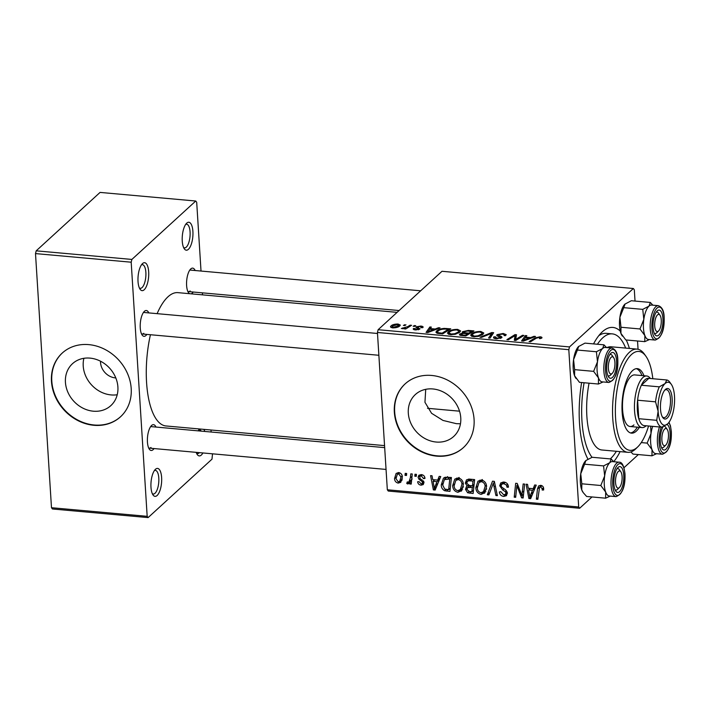 <?xml version="1.0" encoding="UTF-8"?>
<svg xmlns="http://www.w3.org/2000/svg" width="710" height="710" viewBox="0 0 710 710"><rect width="100%" height="100%" fill="white"/><g stroke="black" fill="none" stroke-linecap="round" stroke-linejoin="round"><path stroke-width="1.06" d="M142.532 263.561A14.031 5.263 -84.9 0 1 148.674 271.797A14.031 5.263 -84.9 0 1 144.174 289.778A14.031 5.263 -84.9 0 1 140.083 289.263A14.031 5.263 -84.9 0 1 138.113 276.199A14.031 5.263 -84.9 0 1 142.391 263.694A14.031 5.263 -84.9 0 1 142.532 263.561M139.364 287.949A11.875 4.446 95.1 0 0 140.296 288.313A11.875 4.446 95.1 0 0 142.062 287.577A11.875 4.446 95.1 0 0 145.914 274.592A11.875 4.446 95.1 0 0 142.426 264.661A11.875 4.446 95.1 0 0 141.441 264.857M186.748 223.118A14.031 5.263 -84.9 0 1 192.898 231.353A14.031 5.263 -84.9 0 1 188.398 249.334A14.031 5.263 -84.9 0 1 184.307 248.82A14.031 5.263 -84.9 0 1 182.337 235.755A14.031 5.263 -84.9 0 1 186.606 223.251A14.031 5.263 -84.9 0 1 186.748 223.118M183.579 247.506A11.875 4.446 95.1 0 0 184.52 247.87A11.875 4.446 95.1 0 0 186.277 247.142A11.875 4.446 95.1 0 0 190.129 234.149A11.875 4.446 95.1 0 0 186.641 224.218A11.875 4.446 95.1 0 0 185.656 224.413M203.797 429.364A14.031 5.263 -84.9 0 1 204.817 431.449M202.909 452.953A14.031 5.263 -84.9 0 1 201.338 455.048A14.031 5.263 -84.9 0 1 197.247 454.533A14.031 5.263 -84.9 0 1 196.191 452.35M196.528 453.22A11.875 4.446 95.1 0 0 197.46 453.583A11.875 4.446 95.1 0 0 199.217 452.847A11.875 4.446 95.1 0 0 199.43 452.643M201.312 431.139A11.875 4.446 95.1 0 0 199.581 429.932A11.875 4.446 95.1 0 0 198.605 430.127M155.472 469.274A14.031 5.263 -84.9 0 1 161.623 477.51A14.031 5.263 -84.9 0 1 157.123 495.491A14.031 5.263 -84.9 0 1 153.032 494.976A14.031 5.263 -84.9 0 1 151.061 481.912A14.031 5.263 -84.9 0 1 155.33 469.408A14.031 5.263 -84.9 0 1 155.472 469.274M152.304 493.663A11.875 4.446 95.1 0 0 153.236 494.027A11.875 4.446 95.1 0 0 155.002 493.29A11.875 4.446 95.1 0 0 158.854 480.306A11.875 4.446 95.1 0 0 155.366 470.375A11.875 4.446 95.1 0 0 154.381 470.57M432.869 388.956A28.409 24.371 -132.4 0 0 415.368 394.529A28.409 24.371 -132.4 0 0 410.762 423.071A28.409 24.371 -132.4 0 0 436.206 442.037A28.409 24.371 -132.4 0 0 453.708 436.455A28.409 24.371 -132.4 0 0 458.314 407.922A28.409 24.371 -132.4 0 0 432.869 388.956M425.716 389.328L424.953 402.295L431.573 413.291L442.969 420.426L456.299 423.657L460.471 423.799M431.671 375.457A43.177 37.035 -132.4 0 0 405.073 383.933A43.177 37.035 -132.4 0 0 398.079 427.305A43.177 37.035 -132.4 0 0 436.748 456.131A43.177 37.035 -132.4 0 0 463.346 447.655A43.177 37.035 -132.4 0 0 470.348 404.283A43.177 37.035 -132.4 0 0 431.671 375.457M405.233 383.782A43.177 37.035 -132.4 0 0 398.452 427.118A43.177 37.035 -132.4 0 0 437.076 455.829A43.177 37.035 -132.4 0 0 463.515 447.504M154.061 448.56A12.949 4.855 -84.9 0 1 153.112 449.67A12.949 4.855 -84.9 0 1 149.34 449.199A12.949 4.855 -84.9 0 1 147.52 437.138A12.949 4.855 -84.9 0 1 151.461 425.601A12.949 4.855 -84.9 0 1 151.594 425.467A12.949 4.855 -84.9 0 1 155.987 427.065M384.678 447.628L151.328 426.639A10.792 4.047 95.1 0 0 150.511 426.781M146.872 334.41A12.949 4.855 -84.9 0 1 145.932 335.519A12.949 4.855 -84.9 0 1 142.151 335.049A12.949 4.855 -84.9 0 1 140.332 322.988A12.949 4.855 -84.9 0 1 144.281 311.45A12.949 4.855 -84.9 0 1 144.405 311.317A12.949 4.855 -84.9 0 1 148.807 312.915M377.498 333.478L144.139 312.489A10.792 4.047 95.1 0 0 143.331 312.631M189.597 293.7A12.949 4.855 -84.9 0 1 188.505 292.653A12.949 4.855 -84.9 0 1 186.686 280.601A12.949 4.855 -84.9 0 1 190.626 269.055A12.949 4.855 -84.9 0 1 190.759 268.93A12.949 4.855 -84.9 0 1 195.161 270.519M193.226 292.023A12.949 4.855 -84.9 0 1 192.277 293.132A12.949 4.855 -84.9 0 1 191.15 293.833M420.666 290.798L190.493 270.102A10.792 4.047 95.1 0 0 189.676 270.244M593.542 343.897A71.24 26.696 -84.9 0 1 601.592 332.52A71.24 26.696 -84.9 0 1 602.32 331.827A71.24 26.696 -84.9 0 1 620.238 331.091M626.247 339.975A71.24 26.696 -84.9 0 1 629.397 348.424M620.114 451.631A71.24 26.696 -84.9 0 1 613.715 461.722L611.15 458.988L609.828 462.672L603.58 465.902L604.663 475.931L600.811 485.507L605.674 492.066A17.271 6.47 -84.9 0 1 604.29 484.797A17.271 6.47 95.1 0 0 609.295 496.006L616.076 496.618A17.271 6.47 -84.9 0 1 611.07 485.409A17.271 6.47 -84.9 0 1 619.173 462.21L612.393 461.606A17.271 6.47 95.1 0 0 604.299 484.797A17.271 6.47 -84.9 0 1 604.663 475.931A17.271 6.47 -84.9 0 1 609.828 462.672A17.271 6.47 -84.9 0 1 612.544 461.615M625.652 348.086A64.761 24.273 95.1 0 0 612.313 333.877L606.331 333.345A64.761 24.273 95.1 0 0 598.787 335.67M397.094 312.356L177.926 292.644A66.926 25.081 95.1 0 0 168.004 296.78A66.926 25.081 95.1 0 0 157.114 313.66M150.431 334.73A66.926 25.081 95.1 0 0 165.936 425.956L384.554 445.614M117.221 394.742A28.409 24.371 47.6 0 1 111.124 394.929A28.409 24.371 47.6 0 1 83.895 358.302M100.518 361.221A15.114 12.966 -132.4 0 0 115.384 377.897A15.114 12.966 -132.4 0 0 115.801 377.924M89.993 358.115A28.409 24.371 -132.4 0 0 72.491 363.697A28.409 24.371 -132.4 0 0 67.885 392.231A28.409 24.371 -132.4 0 0 93.338 411.196A28.409 24.371 -132.4 0 0 110.84 405.623A28.409 24.371 -132.4 0 0 115.446 377.081A28.409 24.371 -132.4 0 0 89.993 358.115M88.803 344.625A43.177 37.035 -132.4 0 0 62.196 353.101A43.177 37.035 -132.4 0 0 55.203 396.473A43.177 37.035 -132.4 0 0 93.871 425.29A43.177 37.035 -132.4 0 0 120.478 416.814A43.177 37.035 -132.4 0 0 127.472 373.442A43.177 37.035 -132.4 0 0 88.803 344.625M62.365 352.95A43.177 37.035 -132.4 0 0 55.575 396.286A43.177 37.035 -132.4 0 0 94.199 424.997A43.177 37.035 -132.4 0 0 120.638 416.663M638.059 349.267L637.536 340.995M635.024 301.067L634.314 289.769L633.364 288.508L441.993 271.291L378.128 329.706L569.5 346.924L633.364 288.508M462.609 332.697L462.547 331.694L468.343 330.416L473.934 330.922L465.84 335.954L460.435 335.368L459.805 334.011L463.124 332.901L462.547 331.694L462.237 332.236M459.441 334.658L459.805 334.011L459.876 335.173M444.229 328.393L450.735 328.836L442.641 333.869L437.458 333.327L435.913 332.236L436.659 330.975C438.034 329.626 440.555 328.765 444.229 328.393L444.265 329.023M421.154 327.674L420.116 326.529L417.569 326.946L419.77 329.12L415.545 329.937C413.531 329.733 412.856 329.245 413.504 328.481L415.03 328.544L416.131 329.467L418.226 329.076L416.051 327.621L416.078 326.857L420.711 326.059C422.885 326.289 423.568 326.831 422.761 327.665L421.154 327.674L421.491 327.124L421.527 327.692M423.124 327.026L422.761 327.665M417.569 326.946L417.578 328.304M420 328.677L419.77 329.12M413.22 329.023L413.504 328.481L413.566 329.467M415.03 328.544L414.889 329.857M416.051 327.621L416.078 326.857L416.131 327.674M413.149 326.28L414.312 325.562L415.758 325.695L414.64 326.414L413.149 326.28M407.709 326.644L410.114 325.18L411.578 325.313L405.703 328.978L404.23 328.845L405.463 328.091L401.336 328.508L407.709 326.644L407.771 327.683M540.088 338.635L539.254 337.392L536.272 338.208L530.539 341.776L529.065 341.643L534.994 337.951L540.017 336.788C541.863 337.01 542.387 337.481 541.606 338.208L539.422 338.608L540.248 337.836L540.301 338.643M541.97 337.587L541.606 338.208M530.707 337.596L533.982 336.327L535.553 336.469L523.341 341.128L521.566 340.969L525.391 335.555L526.847 335.679L525.755 337.152L530.707 337.596L530.752 338.297M390.97 325.979C392.275 324.692 394.645 324.035 398.061 324.026L400.307 325.065L399.854 325.855C398.541 327.195 396.127 327.869 392.612 327.869L390.447 326.857L390.97 325.979L391.068 327.523M403.369 325.402L405.969 324.807L404.851 325.535L403.369 325.402M479.987 337.223L491.817 332.529L493.663 332.697L490.069 338.129L488.604 338.004L491.684 333.345L481.549 337.365L479.987 337.223M495.385 336.966L497.018 338.155L500.239 337.632L498.305 336.345C496.805 335.91 496.414 335.342 497.151 334.632L503.212 333.478L506.203 334.632L505.591 335.644L504.073 335.582L504.544 334.774L502.44 334.082L498.651 334.712L498.526 335.2L501.331 336.433L501.721 337.729L496.299 338.768C493.832 338.484 493.033 337.853 493.876 336.877L495.527 336.842L495.243 338.626M504.278 335.59L504.544 334.774M498.651 334.712L498.606 336.451M502.032 337.152L501.721 337.729M493.53 337.57L493.876 336.877L493.965 338.191M500.293 338.466L500.204 337.117M496.76 335.333L497.151 334.632L497.231 335.892M517.492 338.351L522.48 335.289L523.944 335.422L515.833 340.454L514.306 340.312L515.176 335.502L508.369 339.779L506.896 339.646L514.99 334.614L516.516 334.756L515.682 339.558L517.492 338.351L517.554 339.38M435.203 329.014L438.478 327.736L440.049 327.878L427.837 332.537L426.062 332.378L429.887 326.964L431.343 327.097L430.251 328.561L435.203 329.014L435.248 329.706M448.205 331.881C449.998 330.212 453.14 329.378 457.613 329.378L460.586 330.887L459.929 332.076L455.483 334.224L450.468 334.65L447.451 333.167L448.205 331.881L448.347 334.161M471.404 333.966C473.197 332.298 476.33 331.464 480.812 331.464L483.776 332.981L483.128 334.161L478.673 336.309L473.668 336.735L470.65 335.253L471.404 333.966L471.547 336.247M437.706 480.093L439.17 476.401L440.741 476.543L435.15 490.078L433.375 489.918L430.579 475.629L432.035 475.762L432.745 479.649L437.706 480.093L440.236 477.786M465.298 483.119L466.514 479.862L469.035 479.09L474.626 479.587L473.153 493.494L467.633 492.767L465.511 489.394L466.408 486.625L467.216 486.119L465.298 483.119L468.573 480.12L468.627 479.072M540.621 485.338C542.529 485.64 543.541 486.758 543.674 488.711L543.629 489.989L542.183 490.042L542.236 488.826L540.638 486.98L539.556 487.317L537.852 499.316L536.378 499.183L537.461 488.986L538.597 485.951L540.621 485.338M522.223 492.438L523.172 483.954L524.646 484.087L523.146 497.994L521.619 497.852L516.871 485.516L515.682 497.32L514.209 497.186L515.682 483.279L517.208 483.421L521.983 495.74L522.223 492.438L523.909 490.894M499.698 485.782L500.763 482.898L503.816 482.028C506.754 482.454 508.298 484.176 508.44 487.202L507.002 487.237L506.496 485.125L503.825 483.67L501.739 484.211L501.145 485.782L501.597 487.051L505.529 489.793L507.366 493.024L506.443 495.695L503.692 496.423C501.162 496.041 499.716 494.55 499.361 491.968L500.79 491.639L503.638 494.781L505.449 494.32L505.919 492.988L505.298 491.675L502.707 489.98L499.698 485.782L502.973 482.791L502.991 482.019M487.3 494.763L492.509 481.194L494.355 481.362L497.382 495.669L495.917 495.544L493.326 483.279L488.862 494.905L487.3 494.763L489.811 492.465M485.081 492.634L481.069 494.391C477.723 493.477 475.984 491.24 475.851 487.672L477.99 481.185L481.424 480.013C484.673 480.901 486.394 483.075 486.598 486.554L484.495 493.264M387.332 489.785L578.703 506.993L579.644 508.262L388.272 491.054L387.332 489.785L377.436 332.475L378.128 329.706M578.703 506.993L568.808 349.684L377.436 332.475M394.547 478.513L396.136 473.437L398.674 472.576C400.99 473.091 402.224 474.555 402.384 476.978L400.76 482.312L398.203 483.111C395.861 482.525 394.645 480.99 394.547 478.513L396.073 477.12M533.21 488.684L534.674 484.992L536.245 485.134L530.654 498.668L528.879 498.509L526.083 484.22L527.539 484.344L528.249 488.24L533.21 488.684L535.739 486.368M461.882 490.539L457.87 492.305C454.524 491.391 452.785 489.154 452.661 485.587L454.799 479.099L458.225 477.928C461.473 478.815 463.195 480.99 463.399 484.468L461.296 491.178M445.081 477.271L451.427 477.502L449.954 491.409L444.691 490.752C442.392 489.456 441.256 487.495 441.256 484.877L443.448 478.158L445.081 477.271M421.314 474.608C423.533 474.901 424.757 476.161 424.997 478.398L423.568 478.647L421.323 475.886L419.903 476.259L419.876 478.212L423.994 482.525L423.258 484.566L421.136 485.17C419.104 484.939 417.933 483.794 417.64 481.753L419.077 481.699L421.128 483.892L422.175 483.59L422.361 481.771L418.927 479.206L418.075 477.28L418.864 475.247L421.314 474.608M414.791 476.215L415.004 474.227L416.45 474.36L416.273 476.348L414.791 476.215L416.415 474.724M405.002 475.336L405.215 473.348L406.67 473.481L406.493 475.469L405.002 475.336L406.635 473.845M410.327 477.892L410.806 473.845L412.279 473.978L411.205 484.096L409.741 483.963L409.972 481.877L408.88 483.528L407.762 483.971L406.759 483.51L407.229 481.957L408.924 481.975L410.327 477.892L412.031 476.33M579.644 508.262L592.007 496.956M623.966 467.73L638.352 454.569M148.115 517.59L52.433 508.981L51.484 507.712L147.174 516.321L148.115 517.59L211.988 459.166L212.521 453.823M211.145 432.026L211.021 430.011M202.519 294.863L202.394 292.848M201.019 271.051L196.697 202.288L195.747 201.019L100.066 192.41L36.192 250.834L131.874 259.434L195.747 201.019M147.174 516.321L131.19 262.203L35.5 253.594L36.192 250.834M51.484 507.712L35.5 253.594M198.152 430.855A14.031 5.263 -84.9 0 1 199.537 428.982M131.874 259.434L131.19 262.203M148.612 447.859A10.792 4.047 95.1 0 0 149.393 448.143A10.792 4.047 95.1 0 0 150.99 447.477M187.786 291.322A10.792 4.047 95.1 0 0 188.558 291.606A10.792 4.047 95.1 0 0 190.156 290.94M141.432 333.709A10.792 4.047 95.1 0 0 142.213 333.993A10.792 4.047 95.1 0 0 143.81 333.327M587.942 459.113A71.24 26.696 -84.9 0 1 581.623 382.521M569.5 346.924L568.808 349.684M402.064 480.129L398.203 483.111M397.857 473.881L398.132 472.567M398.186 481.833L399.73 481.282L400.937 477.005L398.745 473.854L397.289 474.395L396.002 478.647L398.186 481.833M402.206 475.842L400.937 477.005M399.828 472.86L398.745 473.854M485.888 491.293L484.344 491.391L481.069 494.391M477.351 486.306L475.851 487.672M479.232 482.33L479.889 480.146M486.714 488.897L483.439 491.888L485.143 486.35C485.001 483.874 483.759 482.312 481.416 481.655L479.028 482.507L477.315 487.956C477.413 490.477 478.647 492.074 481.016 492.74L483.865 491.444L486.528 489.012M486.412 485.196L485.143 486.35M482.835 480.368L481.416 481.655M497.124 494.444L495.917 495.544M494.533 482.179L493.326 483.279M494.107 482.56L494.435 481.717M508.298 486.057L507.002 487.237M508.209 485.658L506.984 486.785M507.597 484.122L506.496 485.125M505.289 482.33L503.825 483.67M507.375 493.45L503.692 496.423M506.976 493.423L506.496 493.361M507.135 491.879L505.919 492.988M506.416 490.654L505.298 491.675M523.332 496.29L521.619 497.852M517.741 484.717L516.871 485.516M515.859 495.678L514.209 497.186M523.545 494.32L521.983 495.74M543.674 488.675L542.183 490.042M543.505 487.663L542.236 488.826M542.005 485.729L540.638 486.98M538.02 497.674L536.378 499.183M540.701 486.27L537.461 488.986M540.736 485.995L540.816 485.365M531.834 495.802L528.879 498.509M535.384 487.229L534.852 487.184M530.849 494.275L532.518 490.264L528.559 489.909L529.873 497.062L530.849 494.275L533.45 491.897M535.109 487.894L532.518 490.264M532.198 494.932L529.873 497.062M530.192 488.418L528.559 489.909M469.044 491.48L467.633 492.767M468.795 486.501L465.511 489.394M468.786 486.394L468.813 485.427M468.156 485.258L467.216 486.119M471.857 491.737L472.319 487.406L467.633 487.566L466.958 489.465L469.372 491.515L471.857 491.737L473.499 490.237M473.96 485.897L472.319 487.406M469.842 485.542L467.633 487.566M472.487 485.773L472.984 481.078L468.84 480.785L467.437 481.336L466.745 483.288L469.416 485.498L472.487 485.773L474.129 484.273M474.617 479.587L472.984 481.078M470.544 479.223L468.84 480.785M462.689 489.208L461.145 489.305L457.87 492.305M454.151 484.211L452.661 485.587M456.033 480.244L456.699 478.061M463.515 486.811L460.24 489.802L461.944 484.264C461.802 481.788 460.559 480.226 458.225 479.57L455.829 480.422L454.116 485.871C454.222 488.391 455.456 489.989 457.817 490.654L460.675 489.359L463.328 486.927M463.213 483.111L461.944 484.264M459.636 478.283L458.225 479.57M436.33 487.211L433.375 489.918M439.88 478.647L439.348 478.593M435.345 485.693L437.014 481.673L433.056 481.318L434.369 488.471L435.345 485.693L437.946 483.306M439.605 479.303L437.014 481.673M436.694 486.341L434.369 488.471M434.689 479.827L433.056 481.318M446.146 489.421L444.691 490.752M442.729 483.537L441.256 484.877M444.655 479.348L445.312 477.209M448.658 489.651L449.785 478.993L444.353 479.623L442.712 485.099L444.708 489.057L448.658 489.651L450.3 488.152M451.418 477.502L449.785 478.993M449.554 477.333L447.921 478.824M424.855 477.466L423.568 478.647M422.459 474.848L421.323 475.886M423.994 482.551L421.136 485.17M423.764 481.513L422.556 482.614M423.373 480.847L422.361 481.771M419.938 478.283L418.927 479.206M421.012 474.591L418.075 477.28M411.383 482.463L409.741 483.963M411.596 480.386L409.972 481.877M409.91 482.01L407.762 483.971M411.037 480.972L410.034 480.51M408.019 482.347L406.759 483.51M398.097 324.594L398.061 324.026M393.225 327.913L393.189 327.399L398.345 325.783L398.745 325.109L398.842 326.591M398.408 326.822L397.529 324.505L392.417 326.103L392.062 327.807M392.417 326.103L393.189 327.399M404.576 325.508L404.522 324.683M491.986 335.235L491.817 332.529M491.826 335.484L491.684 333.345M503.257 334.188L503.212 333.478M501.429 337.96L501.331 336.433M494.107 338.271L494.018 336.771M497.053 338.812L497.018 338.155M522.542 336.291L522.48 335.289M515.487 340.418L515.176 335.502M515.052 335.59L514.99 334.614M515.735 340.445L515.682 339.558M534.026 337.046L533.982 336.327M525.533 337.809L525.391 335.555M525.791 337.827L525.755 337.152M525.613 339.522L529.243 338.137L525.285 337.783L523.288 340.489L525.613 339.522L525.657 340.241M529.287 338.856L529.243 338.137M523.323 341.12L523.288 340.489M535.056 338.963L534.994 337.951M540.07 337.596L540.017 336.788M410.176 326.192L410.114 325.18M405.517 328.961L405.463 328.091M402.614 328.739L402.57 327.958M403.2 328.686L403.165 328.144M414.365 326.387L414.312 325.562M416.166 329.972L416.131 329.467M418.27 329.786L418.226 329.076M418.483 329.733L418.421 328.757M420.746 326.627L420.711 326.059M438.523 328.455L438.478 327.736M430.029 329.218L429.887 326.964M430.287 329.245L430.251 328.561M430.109 330.931L433.739 329.555L429.781 329.2L427.775 331.898L430.109 330.931L430.154 331.65M433.783 330.265L433.739 329.555M427.819 332.537L427.775 331.898M446.643 329.138L446.608 328.464M436.792 333.123L436.659 330.975M442.126 333.15L448.321 329.289L446.457 329.129C442.463 328.916 439.667 329.582 438.07 331.135L437.502 332.049L438.283 332.706L442.126 333.15L442.161 333.824M448.383 330.301L448.321 329.289M438.327 333.469L438.283 332.706M457.666 330.114L457.613 329.378M454.782 333.718L458.509 331.925L458.997 331.082L456.841 329.981C453.353 330.061 450.939 330.753 449.59 332.067L449.066 332.972L451.187 334.037L454.782 333.718L454.817 334.374M458.58 333.043L458.509 331.925M451.232 334.694L451.187 334.037M468.387 331.1L468.343 330.416M463.16 333.416L463.124 332.901M465.361 335.91L465.316 335.235L467.837 333.664L462.884 333.46L461.278 334.117L461.154 335.51M467.899 334.676L467.837 333.664M462.876 335.688L462.831 335.014L465.316 335.235M461.278 334.117L462.831 335.014M468.848 334.082L468.786 333.079L471.52 331.375L467.34 331.037L463.976 331.836L463.825 333.38M471.582 332.386L471.52 331.375M465.751 333.478L465.707 332.804L468.786 333.079M463.976 331.836C463.523 332.395 464.1 332.715 465.707 332.804M480.856 332.2L480.812 331.464M477.981 335.803L481.699 334.011L482.188 333.167L480.04 332.067C476.552 332.147 474.129 332.839 472.789 334.153L472.265 335.058L474.386 336.123L477.981 335.803L478.016 336.46M481.771 335.138L481.699 334.011M474.431 336.78L474.386 336.123M643.988 375.741A32.385 12.132 95.1 0 0 637.314 368.641A32.385 12.132 95.1 0 0 632.512 370.647A32.385 12.132 95.1 0 0 621.995 406.067A32.385 12.132 95.1 0 0 631.518 433.144A32.385 12.132 95.1 0 0 636.32 431.147A32.385 12.132 95.1 0 0 639.346 427.349M630.524 432.949A32.385 12.132 95.1 0 0 634.323 430.97A32.385 12.132 95.1 0 0 637.358 427.171M641.991 375.563A32.385 12.132 95.1 0 0 636.311 368.659M652.818 378.723A49.656 18.611 95.1 0 0 645.976 356.331A49.656 18.611 95.1 0 0 631.501 354.512A49.656 18.611 95.1 0 0 615.579 418.119A49.656 18.611 95.1 0 0 637.332 447.282A49.656 18.611 95.1 0 0 637.837 446.803A49.656 18.611 95.1 0 0 648.567 425.991M637.837 446.803L635.991 448.613A51.812 19.418 -84.9 0 1 635.468 449.119A51.812 19.418 -84.9 0 1 627.782 452.314A51.812 19.418 -84.9 0 1 612.553 408.987A51.812 19.418 -84.9 0 1 629.379 352.311A51.812 19.418 -84.9 0 1 637.065 349.116A51.812 19.418 -84.9 0 1 644.485 354.219L645.976 356.331M589.06 383.187A51.812 19.418 95.1 0 0 601.867 449.989L627.782 452.314M612.313 333.877A64.761 24.273 95.1 0 0 602.701 337.88A64.761 24.273 95.1 0 0 597.429 344.243M584.09 382.743A64.761 24.273 95.1 0 0 592.034 457.32M610.289 458.909A64.761 24.273 95.1 0 0 610.316 458.891A64.761 24.273 95.1 0 0 616.369 451.294M633.941 424.917A25.906 9.709 -84.9 0 1 630.098 426.515A25.906 9.709 -84.9 0 1 622.484 404.851A25.906 9.709 -84.9 0 1 630.897 376.513A25.906 9.709 -84.9 0 1 634.74 374.915L646.703 375.989A25.906 9.709 -84.9 0 1 650.387 378.51M637.065 349.116L611.15 346.782A51.812 19.418 95.1 0 0 606.899 347.607M612.144 373.442A8.635 3.239 95.1 0 0 612.233 373.353A8.635 3.239 95.1 0 0 614.86 365.659A8.635 3.239 95.1 0 0 613.644 357.627A8.635 3.239 95.1 0 0 611.132 357.308A8.635 3.239 95.1 0 0 608.363 368.366A8.635 3.239 95.1 0 0 612.144 373.442M612.872 356.908A10.792 4.047 95.1 0 0 610.609 354.441A10.792 4.047 95.1 0 0 609.801 354.583A10.792 4.047 -84.9 0 1 610.609 354.441A10.792 4.047 -84.9 0 1 612.153 355.506L613.644 357.627M610.493 375.066A10.792 4.047 -84.9 0 1 610.387 375.173A10.792 4.047 -84.9 0 1 610.28 375.279A10.792 4.047 -84.9 0 1 608.674 375.945A10.792 4.047 -84.9 0 1 607.902 375.661A10.792 4.047 95.1 0 0 608.674 375.945A10.792 4.047 95.1 0 0 610.493 375.066M613.91 484.016A12.949 4.855 -84.9 0 1 617.931 467.544A12.949 4.855 -84.9 0 1 623.735 475.025A12.949 4.855 -84.9 0 1 621.356 489.066A12.949 4.855 -84.9 0 1 615.801 491.151A12.949 4.855 -84.9 0 1 613.91 484.016M620.052 471.058A10.792 4.047 95.1 0 0 617.789 468.591A10.792 4.047 95.1 0 0 616.981 468.733A10.792 4.047 -84.9 0 1 617.789 468.591A10.792 4.047 -84.9 0 1 619.342 469.656L620.833 471.777A8.635 3.239 95.1 0 0 618.312 471.458A8.635 3.239 95.1 0 0 615.543 482.516A8.635 3.239 95.1 0 0 619.324 487.592A8.635 3.239 95.1 0 0 619.413 487.504A8.635 3.239 95.1 0 0 622.04 479.809A8.635 3.239 95.1 0 0 620.833 471.777M609.446 496.024A17.271 6.47 95.1 0 1 605.674 492.066L605.612 498.18L586.629 496.476L583.256 492.669L581.756 489.918L581.827 483.794L600.811 485.507M581.827 483.794L580.745 473.774L584.596 464.198L603.58 465.902M584.596 464.198L585.91 460.515L592.158 457.275L611.15 458.988M583.043 492.349A17.271 6.47 -84.9 0 1 582.901 492.154A17.271 6.47 -84.9 0 1 581.756 489.918A17.271 6.47 -84.9 0 1 580.745 473.774A17.271 6.47 -84.9 0 1 585.732 460.684A17.271 6.47 -84.9 0 1 585.759 460.657L585.91 460.515M605.612 498.18L610.272 496.095M615.082 489.811A10.792 4.047 95.1 0 0 615.863 490.095A10.792 4.047 95.1 0 0 617.682 489.217A10.792 4.047 -84.9 0 1 617.567 489.323A10.792 4.047 -84.9 0 1 617.46 489.43A10.792 4.047 -84.9 0 1 615.863 490.095A10.792 4.047 -84.9 0 1 615.082 489.811M598.432 384.03L579.44 382.326L574.576 375.767A17.271 6.47 -84.9 0 1 573.192 368.499A17.271 6.47 -84.9 0 1 573.565 359.624L577.408 350.048L596.4 351.752L597.483 361.772L593.631 371.357L598.495 377.915L598.432 384.03L603.083 381.945M575.863 378.199A17.271 6.47 -84.9 0 1 575.721 378.004A17.271 6.47 -84.9 0 1 574.576 375.767L574.647 369.644L573.565 359.624A17.271 6.47 -84.9 0 1 578.552 346.533L584.978 343.125L603.962 344.838L602.648 348.512L596.4 351.752M616.555 360.875A12.949 4.855 -84.9 0 1 614.177 374.915A12.949 4.855 -84.9 0 1 608.621 376.992A12.949 4.855 -84.9 0 1 606.722 369.866A12.949 4.855 -84.9 0 1 610.742 353.394A12.949 4.855 -84.9 0 1 616.555 360.875M611.984 348.06L605.213 347.456A17.271 6.47 95.1 0 0 597.11 370.647A17.271 6.47 95.1 0 0 602.115 381.856L608.896 382.468A17.271 6.47 -84.9 0 1 603.89 371.259A17.271 6.47 -84.9 0 1 611.984 348.06C615.747 349.409 617.682 353.269 617.798 359.642C618.277 372.315 615.313 379.921 608.896 382.468M606.509 347.572L603.962 344.838M574.647 369.644L593.631 371.357M577.408 350.048L578.73 346.365M602.266 381.873A17.271 6.47 -84.9 0 1 598.495 377.915A17.271 6.47 -84.9 0 1 597.483 361.772A17.271 6.47 -84.9 0 1 602.648 348.512A17.271 6.47 95.1 0 1 605.355 347.465M657.478 314.912A8.635 3.239 95.1 0 0 654.709 325.979A8.635 3.239 95.1 0 0 658.49 331.046A8.635 3.239 95.1 0 0 658.578 330.966A8.635 3.239 95.1 0 0 661.205 323.272A8.635 3.239 95.1 0 0 659.998 315.231A8.635 3.239 95.1 0 0 657.478 314.912M656.626 332.883A10.792 4.047 -84.9 0 1 655.028 333.558A10.792 4.047 -84.9 0 1 654.247 333.274A10.792 4.047 95.1 0 0 655.028 333.558A10.792 4.047 95.1 0 0 656.848 332.67A10.792 4.047 -84.9 0 1 656.741 332.786A10.792 4.047 -84.9 0 1 656.626 332.883M659.217 314.512A10.792 4.047 95.1 0 0 656.963 312.054A10.792 4.047 95.1 0 0 656.147 312.196A10.792 4.047 -84.9 0 1 656.963 312.054A10.792 4.047 -84.9 0 1 658.507 313.119L659.998 315.231M664.658 429.062A8.635 3.239 95.1 0 0 661.889 440.129A8.635 3.239 95.1 0 0 665.678 445.197A8.635 3.239 95.1 0 0 665.767 445.117A8.635 3.239 95.1 0 0 668.394 437.422A8.635 3.239 95.1 0 0 667.178 429.381A8.635 3.239 95.1 0 0 664.658 429.062M663.806 447.034A10.792 4.047 -84.9 0 1 662.208 447.708A10.792 4.047 -84.9 0 1 661.436 447.424A10.792 4.047 95.1 0 0 662.208 447.708A10.792 4.047 95.1 0 0 664.028 446.821A10.792 4.047 -84.9 0 1 663.921 446.936A10.792 4.047 -84.9 0 1 663.806 447.034M666.406 428.662A10.792 4.047 95.1 0 0 664.143 426.204A10.792 4.047 95.1 0 0 664.045 426.195A10.792 4.047 -84.9 0 1 664.143 426.204A10.792 4.047 -84.9 0 1 665.687 427.269L667.178 429.381M641.254 442.587L647.156 443.111L652.028 449.678A17.271 6.47 -84.9 0 1 650.644 442.41A17.271 6.47 95.1 0 0 655.649 453.619L662.421 454.231A17.271 6.47 -84.9 0 1 657.424 443.013A17.271 6.47 -84.9 0 1 659.475 426.967M666.992 424.42A12.949 4.855 -84.9 0 1 670.08 432.639A12.949 4.855 -84.9 0 1 667.711 446.679A12.949 4.855 -84.9 0 1 662.155 448.755A12.949 4.855 -84.9 0 1 660.256 441.629A12.949 4.855 -84.9 0 1 663.158 426.612M655.791 453.628A17.271 6.47 95.1 0 1 652.028 449.678L651.957 455.793L632.974 454.089L630.915 451.942M650.644 426.177L651.008 433.535L647.156 443.111M651.957 455.793L656.617 453.708M652.703 426.364A17.271 6.47 95.1 0 0 650.644 442.41A17.271 6.47 -84.9 0 1 651.008 433.535A17.271 6.47 -84.9 0 1 652.694 426.364M644.778 341.643L625.794 339.939L620.922 333.372A17.271 6.47 -84.9 0 1 619.537 326.103A17.271 6.47 -84.9 0 1 619.91 317.237L623.762 307.661L642.745 309.365L643.828 319.385L639.976 328.961L644.849 335.528L644.778 341.643L649.437 339.558M622.208 335.812A17.271 6.47 -84.9 0 1 622.066 335.617A17.271 6.47 -84.9 0 1 620.922 333.372L620.993 327.257L619.91 317.237A17.271 6.47 -84.9 0 1 624.898 304.146L631.323 300.738L650.316 302.442L648.993 306.125L642.745 309.365M662.9 318.488A12.949 4.855 -84.9 0 1 660.531 332.529A12.949 4.855 -84.9 0 1 654.975 334.605A12.949 4.855 -84.9 0 1 653.076 327.479A12.949 4.855 -84.9 0 1 657.096 311.007A12.949 4.855 -84.9 0 1 662.9 318.488M658.339 305.673L651.558 305.06A17.271 6.47 95.1 0 0 643.464 328.26A17.271 6.47 95.1 0 0 648.47 339.469L655.241 340.072A17.271 6.47 -84.9 0 1 650.236 328.863A17.271 6.47 -84.9 0 1 658.339 305.673C662.093 307.022 664.028 310.882 664.143 317.255C664.622 329.928 661.658 337.534 655.241 340.072M652.863 305.185L650.316 302.442M620.993 327.257L639.976 328.961M623.762 307.661L625.075 303.978M648.612 339.478A17.271 6.47 -84.9 0 1 644.849 335.528A17.271 6.47 -84.9 0 1 643.828 319.385A17.271 6.47 -84.9 0 1 648.993 306.125A17.271 6.47 95.1 0 1 651.709 305.078M672.121 398.443A15.327 5.742 -84.9 0 1 669.317 415.057A15.327 5.742 -84.9 0 1 662.741 417.515A15.327 5.742 -84.9 0 1 660.495 409.084A15.327 5.742 -84.9 0 1 665.252 389.595A15.327 5.742 -84.9 0 1 672.121 398.443M662.306 416.805A14.031 5.263 95.1 0 0 663.859 417.631A14.031 5.263 95.1 0 0 670.435 398.789A14.031 5.263 95.1 0 0 666.37 389.683A14.031 5.263 95.1 0 0 664.693 390.216M646.135 425.769A25.906 9.709 -84.9 0 1 642.062 427.589A25.906 9.709 -84.9 0 1 634.554 410.779A25.906 9.709 -84.9 0 1 646.703 375.989M659.297 386.843L641.352 385.237L648.86 378.368A23.75 8.902 95.1 0 0 641.352 385.237A23.75 8.902 95.1 0 0 637.607 400.218A23.75 8.902 95.1 0 0 637.367 410.211A23.75 8.902 95.1 0 0 638.769 418.705A23.75 8.902 95.1 0 0 643.89 425.574L661.835 427.18A23.75 8.902 -84.9 0 1 656.715 420.311L658.126 411.25L655.552 401.833A23.75 8.902 -84.9 0 1 659.297 386.843L665.039 383.595L666.805 379.983A23.75 8.902 -84.9 0 1 669.849 382.273L671.341 384.385A21.584 8.094 95.1 0 0 665.039 383.595A21.584 8.094 95.1 0 0 658.126 411.25A21.584 8.094 95.1 0 0 667.577 423.932L661.835 427.18M655.552 401.833L637.607 400.218L638.769 418.705L656.715 420.311M648.86 378.368L666.805 379.983M667.577 423.932A21.584 8.094 95.1 0 0 667.799 423.719A21.584 8.094 95.1 0 0 674.5 396.278A21.584 8.094 95.1 0 0 671.341 384.385M495.305 485.853L494.045 487.016M504.011 488.791L502.707 489.98M520.457 491.382L519.383 492.358M518.832 487.388L517.785 488.347M471.218 491.675L469.585 493.175M471.591 485.693L469.958 487.193M471.901 479.348L470.268 480.839M448.116 489.598L446.483 491.098M422.139 479.809L421.11 480.75M490.814 337.002L490.672 334.756M500.08 337.046L500 335.901M514.697 340.347L514.564 338.164M515.034 340.374L514.794 336.593M418.625 329.697L418.51 327.789M440.058 333.638L440.014 332.954M612.757 485.063A15.975 5.991 95.1 0 0 619.759 494.444A15.975 5.991 95.1 0 0 624.88 473.978A15.975 5.991 95.1 0 0 617.878 464.597A15.975 5.991 95.1 0 0 612.757 485.063M617.7 359.828A15.975 5.991 95.1 0 0 610.698 350.447A15.975 5.991 95.1 0 0 605.577 370.913A15.975 5.991 95.1 0 0 612.579 380.294A15.975 5.991 95.1 0 0 617.7 359.828M661.267 427.136A15.975 5.991 95.1 0 0 659.111 442.676A15.975 5.991 95.1 0 0 666.104 452.057A15.975 5.991 95.1 0 0 671.225 431.591A15.975 5.991 95.1 0 0 668.758 422.627M664.045 317.441A15.975 5.991 95.1 0 0 657.043 308.06A15.975 5.991 95.1 0 0 651.931 328.526A15.975 5.991 95.1 0 0 658.924 337.907A15.975 5.991 95.1 0 0 664.045 317.441M399.73 481.282L402.33 478.904M397.289 474.395L399.189 472.656M479.028 482.507L482.303 479.516M501.739 484.211L504.1 482.063M505.449 494.32L507.322 492.616M539.556 487.317L541.517 485.525M467.437 481.336L469.825 479.152M455.829 480.422L459.104 477.431M444.353 479.623L447.628 476.623M419.903 476.259L421.66 474.653M422.175 483.59L423.914 481.992M408.924 481.975L412.199 478.984M498.473 335.04L498.553 336.433M500.399 337.348L500.461 338.413M417.453 327.177L417.524 328.277M437.502 332.049L437.582 333.354M449.066 332.972L449.155 334.437M458.997 331.082L459.095 332.724M472.265 335.058L472.354 336.522M482.188 333.167L482.294 334.818M612.233 373.353L610.387 375.173M378.865 355.275L142.213 333.993M616.076 496.618C622.492 494.08 625.457 486.465 624.977 473.792C624.01 465.866 622.075 462.006 619.173 462.21M582.901 492.154L583.256 492.669M619.413 487.504L617.567 489.323M149.393 448.143L386.045 469.425M575.721 378.004L576.076 378.519M188.558 291.606L399.091 310.536M658.578 330.966L656.741 332.786M665.767 445.117L663.921 446.936M662.421 454.231C668.838 451.684 671.811 444.078 671.323 431.405L670.462 425.858L668.989 422.308M622.066 335.617L622.43 336.123M642.062 427.589L630.098 426.515M459.53 411.179L427.509 408.294"/></g></svg>
